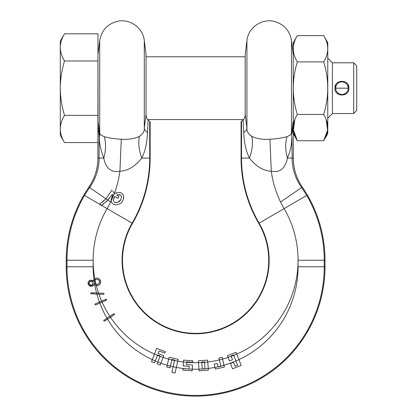 <?xml version="1.0" encoding="UTF-8"?>
<svg xmlns="http://www.w3.org/2000/svg" width="417" height="417" viewBox="0 0 417 417"><rect width="100%" height="100%" fill="white"/><g stroke="black" fill="none" stroke-linecap="round" stroke-linejoin="round"><path stroke-width="0.63" d="M95.717 304.9C94.867 304.858 94.716 304.514 95.264 303.868L101.654 301.064L102.108 302.096L95.717 304.9L99.809 303.102A102.457 102.457 0 0 0 106.971 318.166L109.848 316.274L110.469 317.212L104.641 321.054L104.026 321.09M214.911 367.419L214.187 364.208L217.377 363.494L218.148 366.924L223.95 365.256L224.356 367.075L215.292 369.113L214.911 367.419L220.843 366.319L218.972 357.989L222.157 357.27L223.95 365.256M208.255 368.466L208.375 370.14L199.107 370.822L198.987 369.196L208.255 368.466L207.775 361.972A102.457 102.457 0 0 0 219.405 359.907L222.563 359.084A102.457 102.457 0 0 0 228.104 357.416M103.729 320.548L106.955 318.176L107.523 319.156M90.843 292.942L96.535 292.984L96.838 294.094L90.942 293.756M91.281 293.865C90.531 293.422 90.552 293.057 91.344 292.77L96.562 292.984A102.457 102.457 0 0 1 94.768 284.894L96.327 285.494L96.03 284.311L94.398 282.716L94.763 284.894L94.127 284.342C91.714 287.136 89.665 286.896 87.971 283.623C88.623 280.292 90.395 279.385 93.288 280.891L93.955 279.593L94.388 282.69M93.841 284.894L93.528 285.311M93.392 285.447L93.106 285.697M92.538 286.041L88.811 285.369L88.263 281.892M88.592 281.366L93.288 280.891M93.377 280.615L93.653 280.031M235 366.215L237.575 365.219L235.944 360.992L238.931 359.662L241.167 365.454L232.493 368.795L230.46 363.525L233.504 362.347L235 366.215L237.575 365.219L235.939 360.971A102.457 102.457 0 0 1 223.95 365.245M192.117 370.822L182.849 370.14L182.959 368.633L188.974 369.024L189.172 366.324L183.162 365.876L183.449 361.972L186.701 362.316L186.529 364.614L192.539 365.057L192.237 369.196L192.117 370.822L182.849 370.14M167.274 365.256L170.428 366.11L170.053 367.789L166.863 367.075L168.661 359.084L171.82 359.902L170.053 367.789M154.457 354.049L156.656 348.341L165.33 351.687L164.788 353.095L159.158 350.926L158.168 353.501L163.792 355.67L163.12 357.405L160.039 356.332L157.834 362.034L160.889 363.191L160.175 365.047L157.131 363.874L157.834 362.034A102.457 102.457 0 0 1 155.286 360.971L154.551 362.879L151.501 361.701L154.457 354.049L157.459 355.336L154.551 362.879M152.299 359.636A102.457 102.457 0 0 1 107.544 319.141L104.641 321.054C103.797 321.153 103.593 320.84 104.021 320.11M92.84 281.965L92.584 281.689M92.209 281.423L91.834 281.251M89.076 283.32L90.166 284.993M90.353 285.082L90.718 285.197M92.178 284.973L92.532 284.717M92.845 284.368L93.048 284.034M93.246 283.143L93.2 282.762C91.302 280.469 89.942 280.756 89.118 283.628C91.036 285.916 92.397 285.629 93.2 282.762M93.955 279.588A102.457 102.457 0 0 1 93.153 266.781L93.153 260.25A102.457 102.457 0 0 0 94.841 278.785L93.955 279.588L94.857 278.775L95.081 279.989A102.457 102.457 0 0 0 96.014 284.305M235.944 360.992L233.598 354.909L231.023 355.904L232.514 359.772L229.465 360.945L228.099 357.405L231.185 356.332A102.457 102.457 0 0 0 233.765 355.336L233.598 354.909M201.734 362.06L201.771 362.524A102.457 102.457 0 0 0 204.523 362.321L204.492 361.857L201.734 362.06L201.771 362.519L198.502 362.654L198.367 360.799L207.635 360.116L207.775 361.972L204.523 362.316L204.492 361.857M171.924 359.459L171.82 359.907A102.457 102.457 0 0 0 174.52 360.512L174.619 360.064L171.924 359.459L171.82 359.902M157.626 354.909L157.459 355.336A102.457 102.457 0 0 0 160.034 356.332L160.201 355.904L157.626 354.909L157.459 355.336M163.12 357.416A102.457 102.457 0 0 0 168.656 359.1L169.067 357.27L178.137 359.308L177.725 361.122A102.457 102.457 0 0 0 183.449 361.982L183.584 360.116L192.857 360.799L192.743 362.305L186.733 361.857L186.696 362.321A102.457 102.457 0 0 0 198.508 362.665M228.099 357.405L227.432 355.67L236.105 352.329L238.931 359.662M94.841 278.785L95.347 278.509M96.16 278.248L96.827 278.17M99.814 279.494L100.132 279.927M100.487 280.709L100.648 281.475M100.648 282.22L100.544 282.778M100.346 283.305L99.997 283.909M99.595 284.399L99.058 284.858M98.422 285.207L97.786 285.421M96.926 285.536L96.311 285.494A102.457 102.457 0 0 0 98.553 293.068M104.031 294.001L103.416 294.36L98.933 294.178A102.457 102.457 0 0 0 101.639 301.069L106.34 299.229M106.575 299.536L106.272 300.266L102.108 302.096M109.848 316.274L114.164 313.678M114.44 313.938L114.268 314.71L110.469 317.212M96.03 284.311C98.344 284.592 99.496 283.586 99.481 281.293L99.475 281.293C98.516 279.197 97.046 278.764 95.081 279.989L94.315 282.418M99.189 280.547L98.73 279.984M98.344 279.692L97.906 279.463M97.427 279.312L96.864 279.26M96.421 279.312L95.993 279.426M95.602 279.604L95.196 279.885M96.218 284.363L96.692 284.441M97.125 284.43L97.573 284.347M97.995 284.201L98.49 283.909M99.387 282.71L99.501 282.293M231.023 355.904L231.185 356.332M233.765 355.336L236.773 354.064M201.771 362.519L202.25 369.024A102.457 102.457 0 0 0 205.002 368.805L204.523 362.316M198.987 369.196L198.502 362.654M176.318 367.403A102.457 102.457 0 0 0 188.974 369.024L192.237 369.196M174.52 360.507L177.725 361.122L175.051 373.033L171.867 372.318L174.619 360.064M173.112 366.767L176.313 367.434M163.12 357.405L160.889 363.191A102.457 102.457 0 0 0 167.274 365.245M152.294 359.652L155.28 360.981M227.432 355.67L236.105 352.329M219.399 359.897L218.972 357.989L222.157 357.27M198.367 360.799L207.635 360.116M186.733 361.857L186.701 362.316M183.584 360.116L192.857 360.799M169.067 357.27L178.137 359.308M159.158 350.926L158.168 353.501M156.656 348.341L165.33 351.687M160.039 356.332L160.201 355.904M230.46 363.525L233.504 362.347M224.356 367.075L215.292 369.113M202.25 369.076L205.008 368.873M208.375 370.14L199.107 370.822M99.392 302.054L99.788 303.112M99.413 302.049A102.457 102.457 0 0 1 96.859 294.094L98.949 294.178L98.568 293.068L103.479 293.271C104.255 293.683 104.234 294.048 103.416 294.36L98.949 294.178M96.535 292.984L98.568 293.068M113.648 313.772C114.482 313.662 114.691 313.98 114.268 314.71M105.819 299.234C106.658 299.27 106.809 299.614 106.272 300.266M94.857 278.775C100.721 275.288 103.187 286.208 96.327 285.494M103.765 203.845L101.164 205.644L100.429 204.466M132.476 223.403L132.1 223.184A73.538 73.538 0 0 0 242.965 316.508A73.538 73.538 0 0 0 259.124 223.184A129.187 129.187 0 0 1 241.516 158.074L241.516 121.342L243.101 119.971L243.726 132.554C244.039 137.646 244.466 148.249 249.439 158.074A42.2 26.808 127.7 0 0 251.779 136.354C256.862 138.757 262.913 139.716 269.94 139.236C276.554 138.851 282.226 137.996 286.959 136.672C290.268 135.244 291.785 133.878 291.504 132.575L291.504 40.569C289.653 30.217 283.628 23.779 273.416 21.246C261.162 18.546 248.099 28.069 246.927 40.569L245.175 54.815L245.175 114.195C245.196 116.823 244.503 118.746 243.101 119.971L241.078 121.535L241.078 158.074A129.619 129.619 0 0 0 258.748 223.403A73.1 73.1 0 0 1 148.535 316.175A73.1 73.1 0 0 1 132.476 223.403A129.619 129.619 0 0 0 150.146 158.074L150.146 121.535L149.708 121.342L149.708 158.074A129.187 129.187 0 0 1 132.1 223.184L107.117 208.604A100.262 100.262 0 0 0 110.641 202.016L107.883 200.124L105.897 202.073M102.035 202.318L104.104 200.64M109.509 198.252L107.883 200.124L105.96 198.862L112.017 189.865L105.991 198.831L89.556 187.567L84.51 195.411A128.634 128.634 0 0 0 66.975 260.25L66.24 260.25L66.24 266.781A129.369 129.369 0 0 0 195.609 396.15A129.369 129.369 0 0 0 324.984 266.781L324.984 260.25A129.369 129.369 0 0 0 302.325 187.113A51.374 51.374 0 0 1 293.328 158.074L293.255 133.638L297.347 140.732L293.438 130.078L294.84 119.648M100.158 204.028L99.965 203.725L105.96 198.862M110.641 202.016A100.262 100.262 0 0 0 111.157 200.942L111.089 200.024L113.012 195.031L112.282 194.265L107.862 200.144L101.164 205.644M93.153 266.781L66.975 266.781L66.975 260.25L93.153 260.25A102.457 102.457 0 0 1 107.117 208.604L100.664 204.841L99.965 203.725M112.731 191.122L114.743 193.561L119.007 192.373C121.884 192.701 123.442 194.317 123.698 197.231C123.234 201.875 120.596 204.424 115.775 204.883C113.252 204.627 111.714 203.314 111.162 200.942L114.404 193.227A100.262 100.262 0 0 0 119.919 171.231C127.863 170.845 135.155 166.461 141.785 158.074A42.2 26.808 52.3 0 1 139.44 136.354C142.995 133.841 144.61 131.136 144.298 128.227L146.049 114.195L146.049 54.815L146.049 56.775L245.175 56.775M111.157 200.942L111.162 199.065M111.558 197.491L113.012 195.031L112.282 194.265M113.601 192.32L114.404 193.227M97.969 126.242L99.319 137.375C99.053 142.364 100.539 149.265 103.776 158.074C105.902 168.499 111.287 172.888 119.919 171.231L121.284 139.236C128.306 139.716 134.363 138.757 139.44 136.354M99.319 137.375A42.2 26.334 171.5 0 0 99.72 132.575C99.428 133.867 100.945 135.233 104.266 136.672A42.2 29.972 125.6 0 1 103.776 158.074L99.116 158.074C99.048 168.88 95.863 178.711 89.556 187.567L88.894 187.113A129.369 129.369 0 0 0 66.24 260.25M115.775 204.883L113.414 204.21M112.147 203.105L111.714 202.474M111.37 201.729L111.282 201.463M113.346 200.066C113.455 201.578 114.279 202.427 115.817 202.62C119.215 202.318 121.086 200.509 121.436 197.189C121.316 195.667 120.492 194.812 118.97 194.635L116.677 195.088L118.939 196.266L118.094 198.362L114.738 196.496L113.346 200.066L114.07 197.429M114.899 202.427L117.657 202.339M117.865 202.266L120.763 199.738M121.436 197.189L121.363 196.532M121.013 195.745L120.794 195.469M120.294 195.041L118.225 194.671M117.469 194.817L116.677 195.088L117.234 195.432M118.438 196.053L118.939 196.266M116.864 197.804L115.853 197.241M115.91 192.962L116.531 192.737M120.617 192.685L121.217 192.956M121.931 193.441L122.275 193.743M123.067 194.77L123.38 195.437M123.646 196.433L123.385 199.279M104.266 136.672C108.999 137.996 114.67 138.851 121.284 139.236M97.891 142.562L64.494 142.562C61.721 137.886 60.319 133.357 60.288 128.962L60.288 47.382C60.329 42.961 61.732 38.432 64.494 33.787L97.969 33.787L97.891 158.074A51.374 51.374 0 0 1 88.894 187.113M64.494 142.562L60.288 135.275L60.288 128.962C60.329 124.542 61.732 120.013 64.494 115.368C61.721 106.017 60.319 96.953 60.288 88.175C60.329 79.329 61.732 70.264 64.494 60.981C61.721 56.305 60.319 51.771 60.288 47.382L60.288 41.075L64.494 33.787M97.969 115.368L64.494 115.368M66.24 266.781L66.975 266.781A128.634 128.634 0 0 0 195.609 395.415A128.634 128.634 0 0 0 324.249 266.781L324.249 260.25A128.634 128.634 0 0 0 306.714 195.411L301.668 187.567C295.361 178.711 292.176 168.88 292.108 158.074L293.328 158.074M241.078 158.074L249.439 158.074C256.069 166.456 263.362 170.845 271.305 171.231A100.262 100.262 0 0 0 280.584 202.016L302.325 187.113M280.584 202.016A100.262 100.262 0 0 0 284.107 208.604A102.457 102.457 0 0 1 298.072 260.25L324.984 260.25M243.726 132.554A42.2 11.29 173.1 0 0 246.927 128.227C246.609 131.131 248.23 133.841 251.779 136.354M149.057 120.779L148.124 119.971C146.721 118.746 146.028 116.823 146.049 114.195M97.969 53.006L98.078 121.941L99.72 132.575L99.72 40.569C101.571 30.217 107.596 23.779 117.802 21.246C130.062 18.546 143.12 28.069 144.298 40.569L144.298 128.227A42.2 11.29 6.9 0 0 147.498 132.554L148.124 119.971L149.036 120.758M97.969 123.317L98.078 121.941M99.616 131.902L99.465 130.881M269.94 139.236L271.305 171.231C279.922 172.893 285.301 168.51 287.449 158.074A42.2 29.972 54.4 0 1 286.959 136.672M251.753 136.338L250.461 135.52M247.818 132.194L247.641 131.741M247.01 128.994L246.953 128.493M291.905 137.375L292.108 158.074L287.449 158.074C292.338 145.684 291.228 142.306 291.905 137.375A42.2 26.328 8.5 0 1 291.504 132.575L293.255 121.154L293.255 126.242L292.108 133.57A42.2 34.064 9.7 0 1 292.108 128.691M292.963 123.197L292.671 125.131M323.675 35.612C329.076 44.374 329.076 53.131 323.675 61.893C329.076 79.412 329.076 96.932 323.675 114.451C329.076 123.213 329.076 131.975 323.675 140.732L327.767 133.643L327.767 42.706L323.675 35.612L297.347 35.612L293.255 42.706L293.255 133.638M297.347 35.612C291.947 44.374 291.947 53.131 297.347 61.893C291.947 79.412 291.947 96.932 297.347 114.451C291.947 123.213 291.947 131.975 297.347 140.732L323.675 140.732L327.585 130.078L326.188 119.648M243.101 119.971L243.512 119.575L147.712 119.575L148.124 119.971M145.132 121.535L144.808 124.12M150.146 158.074L141.785 158.074C146.748 148.275 147.185 137.693 147.498 132.554M327.767 58.177L332.396 62.8L332.396 113.544L353.694 113.544L356.712 110.531L356.712 65.818L353.694 62.8L353.694 113.544M327.767 118.167L332.396 113.544M332.396 62.8L353.694 62.8M348.972 88.175C349.394 97.25 334.486 97.25 334.908 88.175C334.486 79.1 349.394 79.1 348.972 88.175M245.175 114.195L246.927 128.227L246.927 40.569M323.675 61.893L297.347 61.893M323.675 114.451L297.347 114.451M97.891 158.074L99.116 158.074L99.116 133.57A42.2 34.069 170.3 0 0 99.116 128.691M97.969 60.981L64.494 60.981M335.659 88.175A6.281 6.281 0 0 0 341.94 94.45A6.281 6.281 0 0 0 348.221 88.175L335.659 88.175L335.659 85.005L335.659 88.175A6.281 6.281 0 0 1 341.94 81.894A6.281 6.281 0 0 1 348.221 88.175L348.221 85.005M218.107 366.741A102.457 102.457 0 0 0 220.791 366.095M238.92 359.636A102.457 102.457 0 0 0 298.072 266.781L324.984 266.781M208.25 368.456A102.457 102.457 0 0 0 214.906 367.403M192.237 369.186A102.457 102.457 0 0 0 198.987 369.186M170.433 366.095A102.457 102.457 0 0 0 173.118 366.741M236.778 354.075A102.457 102.457 0 0 0 298.072 260.25L298.072 266.781M110.453 317.222A102.457 102.457 0 0 0 154.446 354.075M102.092 302.101A102.457 102.457 0 0 0 109.833 316.284M258.748 223.403L306.714 195.411M100.664 204.841L84.51 195.411M98.078 53.913L99.72 40.569M293.255 54.815L291.504 40.569M146.049 54.815L144.298 40.569"/></g></svg>
